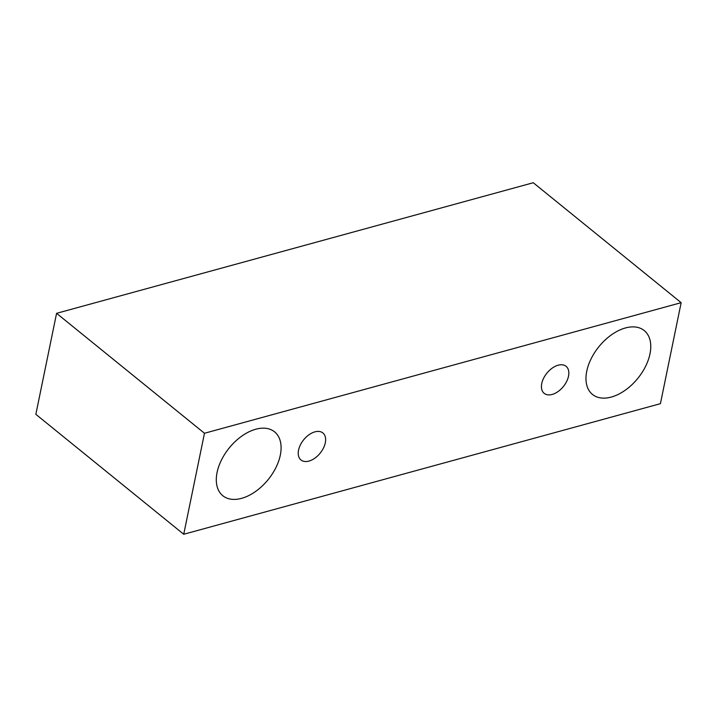 <?xml version="1.0" encoding="UTF-8"?>
<svg xmlns="http://www.w3.org/2000/svg" width="717" height="717" viewBox="0 0 717 717"><rect width="100%" height="100%" fill="white"/><g stroke="black" fill="none" stroke-linecap="round" stroke-linejoin="round"><path stroke-width="1.08" d="M552.135 394.458A17.387 10.612 -51 0 1 544.185 393.346A17.387 10.612 -51 0 1 541.756 383.496A17.387 10.612 -51 0 1 552.251 368.099A17.387 10.612 -51 0 1 566.089 366.324A17.387 10.612 -51 0 1 566.654 381.444A17.387 10.612 -51 0 1 552.135 394.458M586.757 371.173A41.111 25.077 -51 0 1 611.547 334.776A41.111 25.077 -51 0 1 644.26 330.582A41.111 25.077 -51 0 1 645.596 366.315A41.111 25.077 -51 0 1 611.278 397.066A41.111 25.077 -51 0 1 592.475 394.44A41.111 25.077 -51 0 1 586.757 371.173M217.081 472.449A41.111 25.077 -51 0 1 241.871 436.053A41.111 25.077 -51 0 1 274.593 431.858A41.111 25.077 -51 0 1 275.92 467.592A41.111 25.077 -51 0 1 241.602 498.342A41.111 25.077 -51 0 1 222.808 495.716A41.111 25.077 -51 0 1 217.081 472.449M298.55 450.133A17.387 10.612 -51 0 1 309.045 434.735A17.387 10.612 -51 0 1 322.883 432.96A17.387 10.612 -51 0 1 323.448 448.071A17.387 10.612 -51 0 1 308.928 461.085A17.387 10.612 -51 0 1 300.979 459.973A17.387 10.612 -51 0 1 298.55 450.133M204.47 433.265L681.15 302.673L660.42 403.671L183.731 534.264L204.47 433.265L56.58 313.329L533.269 182.736L681.15 302.673M183.731 534.264L35.85 414.327L56.58 313.329"/></g></svg>
